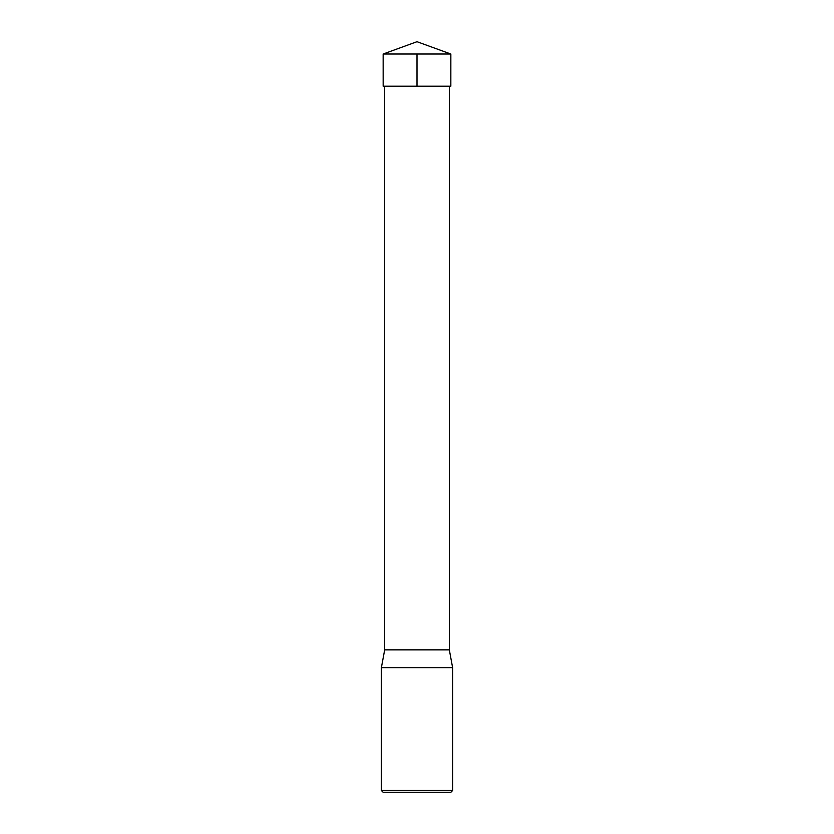 <?xml version="1.0" encoding="UTF-8"?>
<svg xmlns="http://www.w3.org/2000/svg" width="834" height="834" viewBox="0 0 834 834"><rect width="100%" height="100%" fill="white"/><g stroke="black" fill="none" stroke-linecap="round" stroke-linejoin="round"><path stroke-width="1.25" d="M381.388 790.517L452.612 790.517L452.612 667.648L381.388 667.648L381.388 790.517L383.16 792.3L450.84 792.3L452.612 790.517M449.317 86.215L449.317 649.842L384.683 649.842L381.388 667.648M450.84 54.012L383.16 54.012L383.171 86.215L450.829 86.215L450.84 54.012L417 41.7L383.16 54.012M417 54.012L417 86.215L383.171 86.215L383.16 54.012L417 41.7M384.683 86.215L384.683 649.842M449.317 649.842L452.612 667.648"/></g></svg>
